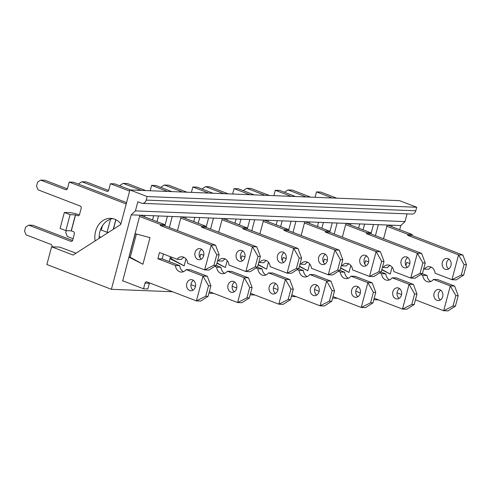 <?xml version="1.0" encoding="UTF-8"?>
<svg xmlns="http://www.w3.org/2000/svg" width="491" height="491" viewBox="0 0 491 491"><rect width="100%" height="100%" fill="white"/><g stroke="black" fill="none" stroke-linecap="round" stroke-linejoin="round"><path stroke-width="0.74" d="M383.557 238.773L387.221 225.019L392.088 225.216L391.708 226.627M370.963 233.931L373.479 224.473L378.346 224.669L375.425 235.649M358.626 228.119L359.737 223.927L364.61 224.123L363.088 229.831M342.344 237.135L346.002 223.387L350.869 223.577L350.494 224.988M329.743 232.298L332.26 222.84L337.127 223.031L334.205 234.011M317.407 226.48L318.524 222.294L323.391 222.484L321.869 228.192M301.124 235.502L304.782 221.748L309.649 221.938L309.275 223.356M288.53 230.66L291.046 221.202L295.913 221.392L292.992 232.372M276.188 224.841L277.305 220.655L282.172 220.852L280.656 226.56M259.905 233.863L263.563 220.109L268.436 220.306L268.055 221.717M247.311 229.021L249.827 219.563L254.694 219.759L251.773 230.739M234.974 223.209L236.085 219.017L240.952 219.213L239.436 224.921M218.691 232.225L222.349 218.477L227.216 218.667L226.842 220.078M206.091 227.388L208.607 217.93L213.475 218.121L210.553 229.101M193.755 221.57L194.872 217.384L199.739 217.574L198.217 223.282M169.217 261.611L170.506 256.762M177.472 230.592L181.13 216.838L185.997 217.028L185.623 218.446M164.872 225.75L167.388 216.292L172.261 216.488L169.34 227.462M152.535 219.931L153.652 215.745L158.519 215.942L157.003 221.65M399.692 229.696L400.797 225.559L392.088 225.216M387.221 225.019L378.346 224.669M373.479 224.473L364.61 224.123M359.737 223.927L350.869 223.577M346.002 223.387L337.127 223.031M332.26 222.84L323.391 222.484M318.524 222.294L309.649 221.938M304.782 221.748L295.913 221.392M291.046 221.202L282.172 220.852M277.305 220.655L268.436 220.306M263.563 220.109L254.694 219.759M249.827 219.563L240.952 219.213M236.085 219.017L227.216 218.667M222.349 218.477L213.475 218.121M208.607 217.93L199.739 217.574M194.872 217.384L185.997 217.028M181.13 216.838L172.261 216.488M167.388 216.292L158.519 215.942M153.652 215.745L144.784 215.396L144.403 216.807M122.732 280.803L139.91 215.199L131.201 214.855L135.418 210.891L137.842 201.776L141.426 203.151A4.64 3.775 -87.7 0 0 142.421 203.36A4.64 3.775 -87.7 0 0 146.189 200.095L147.134 196.553L129.931 189.943L120.731 224.51L73.104 255.056L51.598 246.795L46.878 264.52L111.389 289.309L131.201 214.855M378.635 299.921L373.817 299.731M337.415 298.289L332.597 298.092M296.196 296.65L291.378 296.46M254.982 295.011L250.165 294.821M213.763 293.379L208.945 293.182M172.544 291.74L111.389 289.309M142.421 203.36L412.017 214.064A4.64 3.775 -87.7 0 0 415.785 210.799L416.724 207.257L399.521 200.647L129.931 189.943M76.025 253.178L59.767 247.12L51.598 246.795M400.797 225.559L405.007 221.601L135.418 210.891M139.91 215.199L144.784 215.396M405.007 221.601L407.064 213.867M416.724 207.257L147.134 196.553M95.137 240.928A18.566 15.086 92.3 0 1 110.659 218.342A18.566 15.086 92.3 0 1 120.89 223.927M195.393 286.842A5.573 4.523 92.3 0 1 190.87 290.752A5.573 4.523 92.3 0 1 186.568 285.007A5.573 4.523 92.3 0 1 191.312 279.625A5.573 4.523 92.3 0 1 195.393 286.842M203.648 255.817A5.573 4.523 92.3 0 1 199.125 259.733A5.573 4.523 92.3 0 1 194.823 253.982A5.573 4.523 92.3 0 1 199.567 248.599A5.573 4.523 92.3 0 1 203.648 255.817M51.978 246.807L51.985 246.783A1.86 1.51 92.3 0 0 51.021 244.457L26.115 234.882L24.55 231.108L25.612 227.118L28.705 225.136L70.821 241.314A1.86 1.51 92.3 0 0 71.22 241.4A1.86 1.51 92.3 0 0 72.723 240.093L74.35 233.98A1.86 1.51 92.3 0 0 73.392 231.654L71.312 230.856L75.559 214.898L77.633 215.702A1.86 1.51 92.3 0 0 78.032 215.782A1.86 1.51 92.3 0 0 79.542 214.475L81.168 208.362A1.86 1.51 92.3 0 0 80.205 206.036L38.095 189.857L36.53 186.083L37.592 182.093L40.692 180.105L65.598 189.679A1.86 1.51 92.3 0 0 65.997 189.759A1.86 1.51 92.3 0 0 67.5 188.458L69.2 182.075L126.199 203.974M208.104 296.337L210.891 285.879L208.509 285.78L205.729 296.239L208.104 296.337L200.721 301.075L196.394 300.903L146.932 281.895A1.86 1.51 92.3 0 0 146.533 281.816A1.86 1.51 92.3 0 0 145.029 283.117L143.519 288.794L122.48 280.711M205.729 296.239L196.394 300.903L202.998 276.083L207.325 276.255L210.891 285.879M216.359 265.312L219.146 254.854L216.764 254.755L213.984 265.22L216.359 265.312L208.976 270.05L204.649 269.878L187.783 263.397A7.66 6.223 92.3 0 0 181.903 256.787A7.66 6.223 92.3 0 0 177.073 259.285L159.489 252.527L157.838 258.732L175.422 265.49A7.66 6.223 92.3 0 0 181.296 272.094A7.66 6.223 92.3 0 0 186.132 269.602L202.998 276.083L208.509 285.78M213.984 265.22L204.649 269.878L211.253 245.058L215.58 245.23L219.146 254.854M139.579 216.445L160.618 224.528L160.354 225.504L211.253 245.058L216.764 254.755M129.016 257.186L142.93 264.238L150.001 237.644L135.264 233.691L129.016 257.186A18.554 2.878 14.9 0 1 130.225 257.259L142.93 264.238M201.316 259.138A5.573 4.523 92.3 0 1 199.371 252.681A5.573 4.523 92.3 0 1 201.703 249.36M193.061 290.163A5.573 4.523 92.3 0 1 191.116 283.706A5.573 4.523 92.3 0 1 193.448 280.386M99.176 238.338A18.566 15.086 92.3 0 1 112.813 218.624M69.2 182.075L73.527 182.247L126.555 202.623M140.254 215.211L164.945 224.7L164.681 225.676L215.58 245.23M177.073 259.285L181.4 259.457A7.66 6.223 92.3 0 1 184.051 257.352M163.454 254.05L162.165 258.904L179.749 265.662A7.66 6.223 92.3 0 0 183.481 271.707M186.132 269.602L190.459 269.774L207.325 276.255M145.029 283.117L149.356 283.289A1.86 1.51 92.3 0 1 149.51 282.89M149.356 283.289L147.846 288.966L143.519 288.794M28.705 225.136L33.032 225.308L72.57 240.498M40.692 180.105L45.019 180.277L67.353 188.857M71.312 230.856L65.831 230.617L70.078 214.659L75.43 214.874L71.189 230.825M79.389 214.886A7.518 1.166 -165.1 0 0 69.697 212.671L64.339 212.456L60.098 228.413L65.831 230.617M64.339 212.456L70.078 214.659M160.618 224.528L164.945 224.7M160.354 225.504L164.681 225.676M157.838 258.732L162.165 258.904M175.422 265.49L179.749 265.662M136.412 233.998L130.225 257.259M236.613 288.475A5.573 4.523 92.3 0 1 232.09 292.39A5.573 4.523 92.3 0 1 227.787 286.646A5.573 4.523 92.3 0 1 232.531 281.257A5.573 4.523 92.3 0 1 236.613 288.475M244.868 257.456A5.573 4.523 92.3 0 1 240.345 261.365A5.573 4.523 92.3 0 1 236.042 255.621A5.573 4.523 92.3 0 1 240.786 250.232A5.573 4.523 92.3 0 1 244.868 257.456M78.677 184.223L78.812 183.726L81.905 181.744L106.817 191.312A1.86 1.51 92.3 0 0 107.216 191.398A1.86 1.51 92.3 0 0 108.72 190.091L110.42 183.708L129.624 191.091M99.164 238.006L99.495 238.135M73.085 238.73L67.328 236.521L65.769 232.746L66.328 230.635M249.324 297.969L252.11 287.511L249.729 287.419L246.942 297.877L249.324 297.969L241.934 302.714L237.607 302.542L209.344 291.679M195.504 286.357L190.944 284.608M246.942 297.877L237.607 302.542L244.211 277.722L248.538 277.894L252.11 287.511M214.696 266.38L216.635 267.122A7.66 6.223 92.3 0 0 222.515 273.733A7.66 6.223 92.3 0 0 227.345 271.241L244.211 277.722L249.729 287.419M203.759 255.338L200.702 254.16L199.849 257.388M257.579 266.951L260.365 256.486L257.984 256.394L255.197 266.852L257.579 266.951L250.189 271.689L245.862 271.517L228.996 265.036A7.66 6.223 92.3 0 0 223.123 258.426A7.66 6.223 92.3 0 0 218.286 260.917L217.599 260.653M255.197 266.852L245.862 271.517L252.466 246.697L256.793 246.869L260.365 256.486M180.798 218.084L201.832 226.167L201.574 227.143L252.466 246.697L257.984 256.394M170.758 256.854L170.23 258.818L184.143 265.877L185.991 258.929M242.536 260.776A5.573 4.523 92.3 0 1 240.59 254.32A5.573 4.523 92.3 0 1 242.922 250.999M234.281 291.801A5.573 4.523 92.3 0 1 232.335 285.345A5.573 4.523 92.3 0 1 234.667 282.024M110.42 183.708L114.747 183.88L130.581 189.968M181.474 216.85L206.159 226.339L205.901 227.315L256.793 246.869M218.286 260.917L222.613 261.089A7.66 6.223 92.3 0 1 225.265 258.99M216.15 265.447L220.962 267.294A7.66 6.223 92.3 0 0 224.694 273.34M227.345 271.241L231.672 271.413L248.538 277.894M99.17 236.521L100.943 237.202M81.905 181.744L86.232 181.915L108.566 190.496M108.572 232.311L107.05 232.249L110.53 219.158M102.472 225.7L101.312 230.046L107.05 232.249M201.832 226.167L206.159 226.339M201.574 227.143L205.901 227.315M216.635 267.122L220.962 267.294M171.868 257.284L171.439 258.892A18.554 2.878 14.9 0 0 170.23 258.818M171.439 258.892L184.143 265.877M277.826 290.113A5.573 4.523 92.3 0 1 273.303 294.029A5.573 4.523 92.3 0 1 269.007 288.285A5.573 4.523 92.3 0 1 273.745 282.896A5.573 4.523 92.3 0 1 277.826 290.113M286.081 259.088A5.573 4.523 92.3 0 1 281.558 263.004A5.573 4.523 92.3 0 1 277.262 257.259A5.573 4.523 92.3 0 1 282 251.871A5.573 4.523 92.3 0 1 286.081 259.088M150.197 190.747L151.639 185.346L167.468 191.429M119.896 185.862L120.025 185.365L123.124 183.376L141.383 190.398M107.326 233.108L107.547 232.268M290.543 299.608L293.323 289.15L290.942 289.052L288.162 299.516L290.543 299.608L283.154 304.346L278.827 304.175L250.563 293.317M236.717 287.996L232.163 286.247M288.162 299.516L278.827 304.175L285.431 279.354L289.758 279.526L293.323 289.15M255.915 268.018L257.855 268.761A7.66 6.223 92.3 0 0 263.728 275.371A7.66 6.223 92.3 0 0 268.565 272.873L285.431 279.354L290.942 289.052M244.972 256.971L241.922 255.799L241.063 259.027M298.798 268.583L301.578 258.125L299.197 258.033L296.417 268.491L298.798 268.583L291.409 273.321L287.082 273.149L270.216 266.674A7.66 6.223 92.3 0 0 264.336 260.064A7.66 6.223 92.3 0 0 259.506 262.556L258.818 262.292M296.417 268.491L287.082 273.149L293.686 248.336L298.012 248.507L301.578 258.125M222.018 219.716L243.051 227.799L242.793 228.775L293.686 248.336L299.197 258.033M216.918 263.225L225.363 267.509L227.21 260.568M283.749 262.409A5.573 4.523 92.3 0 1 281.809 255.958A5.573 4.523 92.3 0 1 284.142 252.638M275.494 293.434A5.573 4.523 92.3 0 1 273.555 286.983A5.573 4.523 92.3 0 1 275.887 283.657M151.639 185.346L155.966 185.518L171.801 191.6M222.693 218.489L247.378 227.971L247.12 228.947L298.012 248.507M259.506 262.556L263.833 262.728A7.66 6.223 92.3 0 1 266.484 260.629M257.37 267.086L262.182 268.933A7.66 6.223 92.3 0 0 265.913 274.978M268.565 272.873L272.892 273.045L289.758 279.526M123.124 183.376L127.451 183.548L145.71 190.569M243.051 227.799L247.378 227.971M242.793 228.775L247.12 228.947M257.855 268.761L262.182 268.933M216.997 262.918L225.363 267.509M319.046 291.752A5.573 4.523 92.3 0 1 314.522 295.662A5.573 4.523 92.3 0 1 310.22 289.917A5.573 4.523 92.3 0 1 314.964 284.535A5.573 4.523 92.3 0 1 319.046 291.752M327.301 260.727A5.573 4.523 92.3 0 1 322.777 264.643A5.573 4.523 92.3 0 1 318.475 258.892A5.573 4.523 92.3 0 1 323.219 253.509A5.573 4.523 92.3 0 1 327.301 260.727M191.416 192.38L192.853 186.985L208.687 193.067M161.116 187.494L161.244 187.003L164.344 185.015L182.603 192.03M331.756 301.247L334.543 290.789L332.162 290.69L329.381 301.149L331.756 301.247L324.373 305.985L320.046 305.813L291.783 294.95M277.937 289.635L273.377 287.879M329.381 301.149L320.046 305.813L326.65 280.993L330.977 281.165L334.543 290.789M297.135 269.651L299.074 270.4A7.66 6.223 92.3 0 0 304.948 277.004A7.66 6.223 92.3 0 0 309.784 274.512L326.65 280.993L332.162 290.69M286.192 258.61L283.141 257.437L282.282 260.666M340.011 270.222L342.798 259.764L340.416 259.665L337.636 270.13L340.011 270.222L332.628 274.96L328.301 274.788L311.435 268.307A7.66 6.223 92.3 0 0 305.555 261.697A7.66 6.223 92.3 0 0 300.725 264.195L300.038 263.931M337.636 270.13L328.301 274.788L334.905 249.968L339.232 250.14L342.798 259.764M263.231 221.355L284.271 229.438L284.007 230.414L334.905 249.968L340.416 259.665M258.131 264.864L266.582 269.148L268.43 262.2M324.968 264.048A5.573 4.523 92.3 0 1 323.023 257.591A5.573 4.523 92.3 0 1 325.355 254.27M316.713 295.073A5.573 4.523 92.3 0 1 314.774 288.616A5.573 4.523 92.3 0 1 317.1 285.296M192.853 186.985L197.179 187.157L213.014 193.239M263.913 220.121L288.598 229.61L288.34 230.586L339.232 250.14M300.725 264.195L305.052 264.367A7.66 6.223 92.3 0 1 307.704 262.262M298.589 268.718L303.401 270.572A7.66 6.223 92.3 0 0 307.133 276.611M309.784 274.512L314.111 274.684L330.977 281.165M164.344 185.015L168.671 185.187L186.93 192.202M284.271 229.438L288.598 229.61M284.007 230.414L288.34 230.586M299.074 270.4L303.401 270.572M258.217 264.551L266.582 269.148M360.265 293.385A5.573 4.523 92.3 0 1 355.742 297.3A5.573 4.523 92.3 0 1 351.439 291.556A5.573 4.523 92.3 0 1 356.184 286.167A5.573 4.523 92.3 0 1 360.265 293.385M368.52 262.366A5.573 4.523 92.3 0 1 363.997 266.275A5.573 4.523 92.3 0 1 359.694 260.531A5.573 4.523 92.3 0 1 364.439 255.142A5.573 4.523 92.3 0 1 368.52 262.366M232.636 194.019L234.072 188.618L249.907 194.706M202.329 189.133L202.464 188.636L205.557 186.654L223.816 193.669M372.976 302.879L375.762 292.421L373.381 292.329L370.595 302.787L372.976 302.879L365.586 307.624L361.259 307.452L332.996 296.589M319.156 291.267L314.596 289.518M370.595 302.787L361.259 307.452L367.863 282.632L372.19 282.804L375.762 292.421M338.348 271.29L340.288 272.032A7.66 6.223 92.3 0 0 346.167 278.642A7.66 6.223 92.3 0 0 350.997 276.151L367.863 282.632L373.381 292.329M327.411 260.242L324.361 259.07L323.501 262.298M381.231 271.861L384.017 261.396L381.636 261.304L378.849 271.762L381.231 271.861L373.841 276.599L369.514 276.427L352.648 269.946A7.66 6.223 92.3 0 0 346.775 263.336A7.66 6.223 92.3 0 0 341.939 265.827L341.251 265.563M378.849 271.762L369.514 276.427L376.118 251.607L380.445 251.779L384.017 261.396M304.451 222.994L325.484 231.077L325.226 232.053L376.118 251.607L381.636 261.304M299.35 266.503L307.796 270.786L309.649 263.839M366.188 265.686A5.573 4.523 92.3 0 1 364.242 259.23A5.573 4.523 92.3 0 1 366.574 255.909M357.933 296.711A5.573 4.523 92.3 0 1 355.987 290.255A5.573 4.523 92.3 0 1 358.32 286.934M234.072 188.618L238.399 188.79L254.234 194.878M305.126 221.76L329.817 231.249L329.553 232.225L380.445 251.779M341.939 265.827L346.265 265.999A7.66 6.223 92.3 0 1 348.917 263.9M339.803 270.357L344.614 272.204A7.66 6.223 92.3 0 0 348.346 278.25M350.997 276.151L355.324 276.323L372.19 282.804M205.557 186.654L209.884 186.826L228.143 193.841M325.484 231.077L329.817 231.249M325.226 232.053L329.553 232.225M340.288 272.032L344.614 272.204M299.436 266.19L307.796 270.786M401.478 295.023A5.573 4.523 92.3 0 1 396.961 298.939A5.573 4.523 92.3 0 1 392.659 293.195A5.573 4.523 92.3 0 1 397.403 287.806A5.573 4.523 92.3 0 1 401.478 295.023M409.733 263.998A5.573 4.523 92.3 0 1 405.216 267.914A5.573 4.523 92.3 0 1 400.914 262.169A5.573 4.523 92.3 0 1 405.658 256.781A5.573 4.523 92.3 0 1 409.733 263.998M273.855 195.657L275.291 190.256L291.126 196.339M243.548 190.772L243.683 190.275L246.777 188.286L265.036 195.308M414.195 304.518L416.976 294.06L414.6 293.962L411.814 304.426L414.195 304.518L406.806 309.256L402.479 309.085L374.216 298.227M360.369 292.906L355.815 291.157M411.814 304.426L402.479 309.085L409.083 284.264L413.41 284.436L416.976 294.06M379.568 272.922L381.507 273.671A7.66 6.223 92.3 0 0 387.387 280.281A7.66 6.223 92.3 0 0 392.217 277.783L409.083 284.264L414.6 293.962M368.624 261.881L365.574 260.709L364.715 263.937M422.45 273.493L425.231 263.035L422.855 262.943L420.069 273.401L422.45 273.493L415.061 278.231L410.734 278.059L393.868 271.584A7.66 6.223 92.3 0 0 387.994 264.974A7.66 6.223 92.3 0 0 383.158 267.466L382.471 267.202M420.069 273.401L410.734 278.059L417.338 253.246L421.665 253.417L425.231 263.035M345.67 224.626L366.703 232.709L366.446 233.685L417.338 253.246L422.855 262.943M340.57 268.135L349.015 272.419L350.862 265.478M407.401 267.319A5.573 4.523 92.3 0 1 405.462 260.868A5.573 4.523 92.3 0 1 407.794 257.548M399.146 298.344A5.573 4.523 92.3 0 1 397.207 291.893A5.573 4.523 92.3 0 1 399.539 288.567M275.291 190.256L279.618 190.428L295.453 196.51M346.345 223.399L371.03 232.881L370.773 233.857L421.665 253.417M383.158 267.466L387.485 267.638A7.66 6.223 92.3 0 1 390.136 265.539M381.022 271.996L385.834 273.843A7.66 6.223 92.3 0 0 389.566 279.888M392.217 277.783L396.544 277.955L413.41 284.436M246.777 188.286L251.104 188.458L269.363 195.479M366.703 232.709L371.03 232.881M366.446 233.685L370.773 233.857M381.507 273.671L385.834 273.843M340.65 267.828L349.015 272.419M442.698 296.662A5.573 4.523 92.3 0 1 438.175 300.572A5.573 4.523 92.3 0 1 433.872 294.827A5.573 4.523 92.3 0 1 438.616 289.445A5.573 4.523 92.3 0 1 442.698 296.662M450.953 265.637A5.573 4.523 92.3 0 1 446.429 269.553A5.573 4.523 92.3 0 1 442.127 263.802A5.573 4.523 92.3 0 1 446.871 258.419A5.573 4.523 92.3 0 1 450.953 265.637M315.069 197.29L316.505 191.895L332.339 197.977M284.768 192.404L284.897 191.913L287.996 189.925L306.255 196.94M455.415 306.157L458.195 295.692L455.814 295.6L453.033 306.059L455.415 306.157L448.025 310.895L443.698 310.723L415.435 299.86M401.589 294.545L397.029 292.789M453.033 306.059L443.698 310.723L450.302 285.903L454.629 286.075L458.195 295.692M420.787 274.561L422.726 275.31A7.66 6.223 92.3 0 0 428.6 281.914A7.66 6.223 92.3 0 0 433.436 279.422L450.302 285.903L455.814 295.6M409.844 263.52L406.793 262.347L405.934 265.576M463.67 275.132L466.45 264.674L464.069 264.575L461.288 275.04L463.67 275.132L456.28 279.87L451.953 279.698L435.087 273.217A7.66 6.223 92.3 0 0 429.208 266.607A7.66 6.223 92.3 0 0 424.377 269.105L423.69 268.841M461.288 275.04L451.953 279.698L458.557 254.878L462.884 255.05L466.45 264.674M386.89 226.265L407.923 234.348L407.665 235.324L458.557 254.878L464.069 264.575M381.783 269.774L390.235 274.058L392.082 267.11M448.621 268.958A5.573 4.523 92.3 0 1 446.681 262.501A5.573 4.523 92.3 0 1 449.007 259.18M440.366 299.983A5.573 4.523 92.3 0 1 438.426 293.526A5.573 4.523 92.3 0 1 440.752 290.206M316.505 191.895L320.832 192.067L336.666 198.149M387.565 225.031L412.25 234.52L411.992 235.496L462.884 255.05M424.377 269.105L428.704 269.277A7.66 6.223 92.3 0 1 431.356 267.172M422.242 273.628L427.053 275.482A7.66 6.223 92.3 0 0 430.785 281.521M433.436 279.422L437.763 279.594L454.629 286.075M287.996 189.925L292.323 190.097L310.582 197.112M407.923 234.348L412.25 234.52M407.665 235.324L411.992 235.496M422.726 275.31L427.053 275.482M381.869 269.461L390.235 274.058M415.785 210.799L146.189 200.095M77.633 215.702L78.437 215.733M70.821 241.314L71.618 241.351M65.598 189.679L66.402 189.71M113.403 229.211L115.919 219.747M106.817 191.312L107.615 191.343M115.802 219.686L113.243 229.315"/></g></svg>
